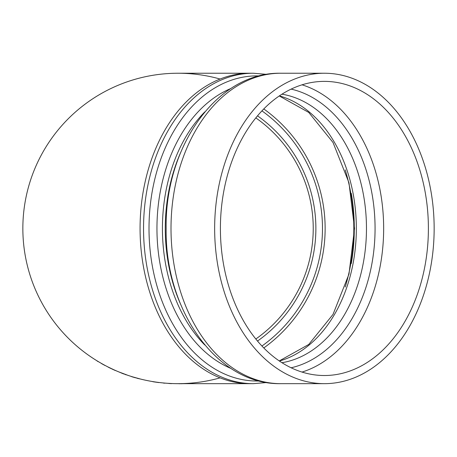 <?xml version="1.0" encoding="UTF-8"?>
<svg xmlns="http://www.w3.org/2000/svg" width="457" height="457" viewBox="0 0 457 457"><rect width="100%" height="100%" fill="white"/><g stroke="black" fill="none" stroke-linecap="round" stroke-linejoin="round"><path stroke-width="0.69" d="M220.405 228.449A147.068 103.996 90 0 0 324.396 375.517A147.068 103.996 90 0 0 428.392 228.449A147.068 103.996 90 0 0 324.396 81.38A147.068 103.996 90 0 0 220.405 228.449M220.097 79.038A155.214 155.214 0 0 0 22.85 228.449A155.214 155.214 0 0 0 220.097 377.859A155.214 155.214 0 0 1 22.85 228.449A155.214 155.214 0 0 1 178.064 73.234L253.298 73.234A155.214 109.754 90 0 0 143.544 228.449A155.214 109.754 90 0 0 253.298 383.663L266.814 382.526M263.786 347.954A147.068 147.068 0 0 0 263.786 108.943A147.068 147.068 0 0 1 263.786 347.954M255.823 117.883A135.169 135.169 0 0 1 255.823 339.008M249.825 73.234A155.214 109.754 90 0 0 140.071 228.449A155.214 109.754 90 0 0 249.825 383.663L178.064 383.663A155.214 155.214 0 0 1 22.85 228.449A155.214 155.214 0 0 1 178.064 73.234M214.647 228.449A155.214 109.754 90 0 0 324.396 383.663A155.214 109.754 90 0 0 434.15 228.449A155.214 109.754 90 0 0 324.396 73.234A155.214 109.754 90 0 0 214.647 228.449M194.008 382.84L194.528 382.783M183.257 383.572L183.783 383.554M183.44 383.669L177.419 383.657M177.664 383.663L181.492 383.726M168.187 383.349L169.004 383.497L168.187 383.349M158.79 382.566L154.158 381.915L158.802 382.463M139.791 378.87L140.156 378.962M131.376 376.471L130.639 376.237M130.713 376.26L131.079 376.379M132.501 376.825L140.533 379.053M135.935 377.836L137.426 378.247M138.802 378.613L139.145 378.807M120.545 372.609L122.282 373.289M122.722 373.46L123.139 373.62M123.407 373.717L123.801 373.866M124.852 374.254L125.606 374.529M125.864 374.62L127.526 375.203M123.847 373.992L118.546 371.798L128.12 375.408M124.87 374.26L127.457 375.18M107.949 366.925L113.787 369.724M113.987 369.816L114.747 370.159M115.187 370.359L116.564 370.958M112.959 369.347L113.644 369.662M115.044 370.29L116.067 370.741M101.511 363.589L104.864 365.434M101.968 363.726L104.259 364.989M98.141 361.624A155.317 155.317 0 0 1 97.067 360.973L97.118 360.881M108.143 367.137L111.788 368.799M111.982 369.005A155.317 155.317 0 0 1 111.748 368.896L115.37 370.547M109.674 367.896L110.154 368.131M110.32 368.211L110.845 368.468M112.068 369.045L112.508 369.25M114.684 370.244L114.975 370.376M121.842 373.232L122.807 373.603M123.396 373.826L123.716 373.946M125.041 374.432L126.121 374.82M131.65 376.665L135.386 377.785M131.513 376.625L132.05 376.791M132.216 376.842L132.53 376.939M132.816 377.031L133.261 377.162M137.026 378.242L137.511 378.379M138.037 378.516L138.38 378.607M133.307 377.065L134.632 377.459M134.929 377.545L135.415 377.688M164.783 383.092L164.777 383.195A155.317 155.317 0 0 1 163.435 383.075M154.158 381.915A155.317 155.317 0 0 1 152.827 381.698L152.844 381.601M169.004 383.497A155.317 155.317 0 0 0 171.592 383.629L171.598 383.526M181.532 383.726L181.012 383.737M181.846 383.72L182.223 383.709M179.23 383.76L179.532 383.76M302.031 372.072A147.068 103.996 90 0 0 383.657 228.449A147.068 103.996 90 0 0 302.031 84.819M291.109 89.115A141.122 99.786 -90 0 1 375.066 228.449A141.122 99.786 -90 0 1 291.109 367.782M281.952 94.188A135.169 95.582 -90 0 1 366.468 228.449A135.169 95.582 -90 0 1 281.952 362.709M279.387 361.024A135.169 95.582 90 0 0 356.34 228.449A135.169 95.582 90 0 0 279.387 95.867M351.284 193.328A147.068 103.996 -90 0 1 354.295 228.449A147.068 103.996 -90 0 1 351.284 263.569M345.224 286.99A147.068 103.996 90 0 0 345.224 169.907M259.37 380.972A152.564 107.881 -90 0 1 149.011 228.449A152.564 107.881 -90 0 1 259.37 75.925M231.031 88.424A145.96 103.208 90 0 0 156.951 228.449A145.96 103.208 90 0 0 231.031 368.473M204.805 345.012A143.315 101.34 -90 0 1 162.424 228.449A143.315 101.34 -90 0 1 204.805 111.885M180.584 152.701A143.315 101.34 90 0 0 165.274 228.449A143.315 101.34 90 0 0 180.584 304.191M261.93 110.874A144.423 144.423 0 0 1 261.93 346.023M257.508 341.059A137.814 137.814 0 0 0 257.508 115.838M280.758 73.234C216.532 71.938 164.703 147.405 166.154 228.449C164.703 309.498 216.538 384.965 280.758 383.663A155.214 109.754 -90 0 1 171.004 228.449A155.214 109.754 -90 0 1 280.758 73.234L324.396 73.234M279.256 95.959L308.732 112.428L333.022 142.487L348.971 182.76L354.523 228.449L348.971 274.137L333.022 314.405L308.732 344.469L279.256 360.939M253.298 73.234L266.814 74.371M249.825 383.663L253.298 383.663M280.758 383.663L324.396 383.663"/></g></svg>
